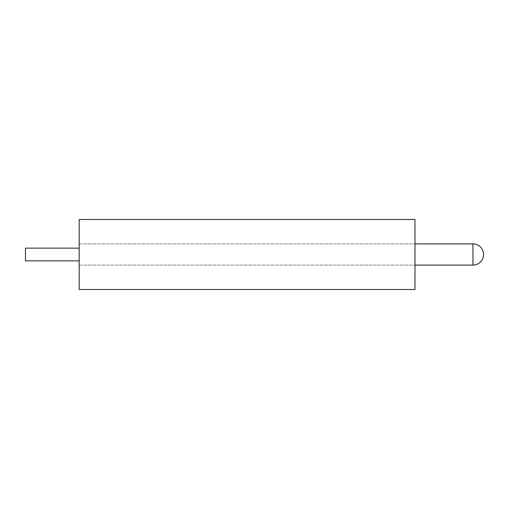 <?xml version="1.0" encoding="UTF-8"?>
<svg xmlns="http://www.w3.org/2000/svg" width="509" height="509" viewBox="0 0 509 509"><rect width="100%" height="100%" fill="white"/><g stroke="black" fill="none" stroke-linecap="round" stroke-linejoin="round"><path stroke-width="0.38" stroke-dasharray="2.54 1.91" d="M25.45 248.137L25.45 260.863M79.175 219.506L79.175 289.494M414.975 219.506L414.975 289.494M414.975 254.5L414.975 265.106L414.975 254.5M79.175 254.5L79.175 265.106L79.175 254.5M472.944 243.894L472.944 265.106M79.175 265.106L414.975 265.106L79.175 265.106M79.175 243.894L414.975 243.894L79.175 243.894"/><path stroke-width="0.76" d="M79.175 260.863L25.45 260.863L25.45 248.137L79.175 248.137M414.975 289.494L414.975 219.506L79.175 219.506L79.175 289.494L414.975 289.494M414.975 265.106L472.944 265.106L472.944 243.894L414.975 243.894M472.944 265.106A10.606 10.606 0 0 0 483.55 254.5A10.606 10.606 0 0 0 472.944 243.894"/></g></svg>
